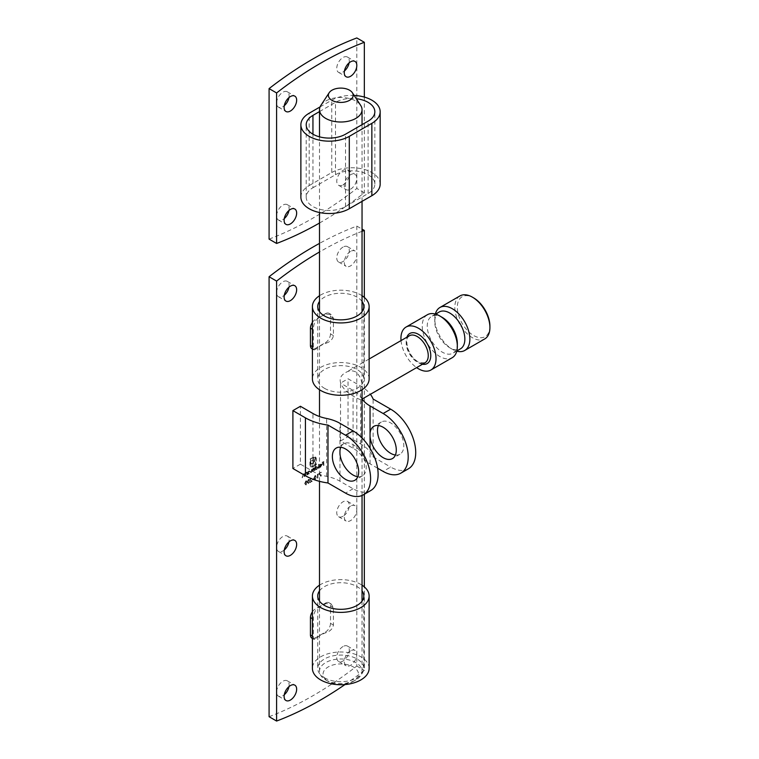 <?xml version="1.0" encoding="UTF-8"?>
<svg xmlns="http://www.w3.org/2000/svg" width="759" height="759" viewBox="0 0 759 759"><rect width="100%" height="100%" fill="white"/><g stroke="black" fill="none" stroke-linecap="round" stroke-linejoin="round"><path stroke-width="0.57" stroke-dasharray="3.79 2.85" d="M343.03 516.262A8.861 5.114 -60 0 1 338.599 516.708A8.861 5.114 -60 0 1 337.233 509.602A8.861 5.114 -60 0 1 343.03 501.794A8.861 5.114 -60 0 1 347.461 501.357A8.861 5.114 -60 0 1 348.817 508.454A8.861 5.114 -60 0 1 343.03 516.262M284.283 549.99A8.861 5.114 -60 0 1 282.87 550.996A8.861 5.114 -60 0 1 278.439 551.442A8.861 5.114 -60 0 1 277.073 544.336A8.861 5.114 -60 0 1 282.87 536.528A8.861 5.114 -60 0 1 287.3 536.091A8.861 5.114 -60 0 1 288.97 541.869M307.253 482.05L308.391 483.407L309.501 480.751L308.391 479.375L307.253 482.05L308.647 483.549L307.68 483.474L308.647 483.549L309.501 480.751M309.757 480.893L308.647 479.527L309.34 479.451L308.391 479.375L307.499 482.202M317.67 474.517L318.173 474.223L317.366 474.299L317.67 477.952L318.173 474.223M321.342 465.229L320.459 466.766L319.302 467.003L320.421 467.136L321.645 464.992L321.361 464.214L320.412 464.242L319.178 466.481L321.598 465.371L320.706 466.918L319.302 467.003L320.678 467.278L321.645 464.992M321.892 465.134L321.617 464.356L320.412 464.242L319.444 465.352M314.198 470.675L314.501 467.705L313.363 468.312L312.594 469.432L311.702 469.271L310.886 472.591L311.759 469.584L312.537 469.679L311.759 469.584L312.547 471.633L313.42 468.626L314.188 468.73L313.42 468.626L314.501 470.504M314.748 470.646L314.748 467.848L314.454 468.512L313.363 468.312M313.619 468.455L312.841 469.574L311.702 469.271L310.886 472.591M319.492 473.464L321.029 472.183L318.989 473.36L320.725 476.282L319.492 473.464L321.029 472.572M303.951 476.595L304.255 473.625L303.031 474.28L302.129 477.648L303.088 474.593L303.913 474.859L304.255 476.424M304.501 476.567L304.501 473.768L304.207 474.441L303.031 474.28L302.129 477.648M302.376 477.791L303.088 474.593L304.16 475.001L304.207 476.737M306.759 474.973L307.063 472.003L305.839 472.658L304.938 476.026L305.886 472.971L306.712 473.236L307.063 474.802M307.31 474.944L307.31 472.145L307.016 472.819L305.839 472.658L304.938 476.026M305.184 476.168L305.886 472.971L306.968 473.379L307.016 475.115M308.04 471.956L307.737 474.403L309.027 473.711L310.289 471.529L309.017 470.817L308.287 472.098L308.04 471.434M308.287 471.586L307.993 474.555L308.04 473.749L309.274 473.853L310.545 471.671L309.017 470.817L308.287 472.098M288.97 686.601A8.861 5.114 120 0 0 287.3 680.814A8.861 5.114 120 0 0 282.87 681.25A8.861 5.114 120 0 0 277.073 689.058A8.861 5.114 120 0 0 278.439 696.164A8.861 5.114 120 0 0 284.283 694.722M288.97 287.158A8.861 5.114 120 0 0 287.3 281.371A8.861 5.114 120 0 0 282.87 281.807A8.861 5.114 120 0 0 277.073 289.625A8.861 5.114 120 0 0 278.439 296.722A8.861 5.114 120 0 0 284.283 295.279M343.03 247.073A8.861 5.114 120 0 0 337.233 254.891A8.861 5.114 120 0 0 338.599 261.988A8.861 5.114 120 0 0 347.461 256.874A8.861 5.114 120 0 0 347.461 246.637A8.861 5.114 120 0 0 343.03 247.073M343.03 646.516A8.861 5.114 120 0 0 337.233 654.324A8.861 5.114 120 0 0 338.599 661.431A8.861 5.114 120 0 0 347.461 656.317A8.861 5.114 120 0 0 347.461 646.08A8.861 5.114 120 0 0 343.03 646.516M269.084 716.705A364.548 210.471 120 0 0 356.815 666.051L356.815 226.097A364.548 210.471 120 0 0 319.501 243.392M313.657 457.25L310.194 459.252L310.535 466.595L311.465 467.164L313.448 466.481L313.448 465.76L311.418 466.244L310.81 464.916L310.81 459.612L313.657 457.971L315.108 457.829L315.716 459.148L315.716 464.451L314.871 464.944L314.729 459.65L313.581 459.015L311.626 459.982L311.626 460.912L313.268 460.058L314.017 461.074L314.017 461.927L311.626 463.303L311.626 464.223L314.017 462.838L314.008 466.159L316.342 464.812L316.228 458L314.729 456.747L313.41 457.108L309.938 459.11L309.938 465.125L311.209 467.022L313.201 466.339L313.201 465.618L311.171 466.102L310.554 464.774L310.554 459.47L313.41 457.819L314.862 457.686L315.469 459.005L315.469 464.309L314.624 464.793L314.482 459.508L313.325 458.872L311.37 459.831L311.37 460.76L313.012 459.916L313.761 460.931L313.761 461.776L311.37 463.161L311.37 464.081L313.761 462.696L313.752 466.017L316.086 464.669L315.981 457.857L314.729 456.747L313.41 457.108M310.289 466.443L311.465 467.164L310.289 466.443M313.012 459.916L313.666 460.134L313.012 459.916M315.478 467.686L315.175 466.187L315.175 470.115L316.465 469.413L317.727 467.231L316.456 466.529L315.725 467.829L315.478 466.017M315.725 466.159L315.431 470.257L315.478 469.46L316.721 469.565L317.983 467.373L316.456 466.529L315.725 467.829M318.325 468.294L318.619 464.195L318.619 468.123M313.884 478.227L315.023 479.574L316.133 476.927L315.023 475.551L313.884 478.227L315.279 479.716L314.321 479.641L315.279 479.716L316.133 476.927M316.389 477.069L315.279 475.694L315.972 475.627L315.023 475.551L314.131 478.369M312.31 479.764L313.581 479.033M310.137 479.536L310.858 478.35L311.93 478.616L310.848 477.961L309.843 479.679L311.342 481.206L309.805 482.496L312.053 481.197L310.137 479.536L310.858 478.35L312.177 478.758L310.848 477.961L309.843 479.679M304.701 483.521L305.849 484.878L306.949 482.221L305.849 480.855L304.701 483.521L306.095 485.02L305.137 484.944L306.095 485.02L306.949 482.221M307.205 482.373L306.095 480.997L306.788 480.931L305.849 480.855L304.947 483.673M323.381 465.371L323.685 461.377L322.063 462.307L323.381 461.937L323.381 463.113L322.063 464.271L323.381 463.512L323.685 465.201M350.544 506.13A8.861 5.114 120 0 0 344.757 513.947A8.861 5.114 120 0 0 346.113 521.044A8.861 5.114 120 0 0 354.975 515.93A8.861 5.114 120 0 0 354.975 505.693A8.861 5.114 120 0 0 350.544 506.13M316.342 348.893L315.45 348.381L325.478 342.594L326.37 343.106C330.374 341.673 332.727 339.178 333.429 335.611L333.429 318.239L331.19 314.549L326.37 314.16A28.358 16.375 0 0 0 316.342 319.947C314.34 322.547 313.353 325.839 313.382 329.814L313.382 347.186L314.074 349.984L316.342 348.893A28.358 16.375 180 0 1 326.37 343.106M315.45 348.381A7.087 4.089 -60 0 1 311.911 348.732M312.414 322.385A7.087 4.089 -60 0 1 315.45 319.435L316.342 319.947M326.37 314.16L325.478 313.647L315.45 319.435M325.478 313.647A7.087 4.089 -60 0 1 329.026 313.296A7.087 4.089 -60 0 1 330.497 316.541L333.429 318.239M333.429 335.611L330.497 333.913L330.497 316.541M330.497 333.913A7.087 4.089 -60 0 1 325.478 342.594M344.984 684.561A364.548 210.471 120 0 0 364.339 670.396L364.339 586.897M364.339 494.242L364.339 297.443M362.043 231.315A364.548 210.471 120 0 0 319.501 251.979M350.544 650.861A8.861 5.114 120 0 0 344.757 658.67A8.861 5.114 120 0 0 346.113 665.766A8.861 5.114 120 0 0 354.975 660.653A8.861 5.114 120 0 0 354.975 650.416A8.861 5.114 120 0 0 350.544 650.861M350.544 251.419A8.861 5.114 120 0 0 344.757 259.227A8.861 5.114 120 0 0 346.113 266.333A8.861 5.114 120 0 0 354.975 261.21A8.861 5.114 120 0 0 354.975 250.982A8.861 5.114 120 0 0 350.544 251.419M377.612 468.218L370.041 463.834A35.445 20.465 180 0 1 361.654 456.14A36.337 20.977 0 0 0 353.058 448.246L340.525 441.007L348.039 436.662L348.039 378.779L360.572 386.008A46.973 27.115 180 0 1 370.383 394.31M340.525 441.007L340.525 383.115L348.039 378.779M370.781 490.523A35.445 20.465 60 0 1 353.058 488.768L339.956 481.206A35.445 20.465 0 0 0 326.617 476.367A36.337 20.977 180 0 1 312.945 471.396L300.412 464.166L300.412 406.274M300.412 464.166L292.898 468.502M312.414 611.83A7.087 4.089 -60 0 1 315.45 608.889L316.342 609.401C314.34 611.991 313.353 615.283 313.382 619.268L313.382 636.63L314.074 639.439L316.342 638.347A28.358 16.375 180 0 1 326.37 632.56C330.374 631.127 332.727 628.623 333.429 625.055L333.429 607.693L331.19 604.003L326.37 603.614A28.358 16.375 0 0 0 316.342 609.401M326.37 603.614L325.478 603.101L315.45 608.889M325.478 603.101A7.087 4.089 -60 0 1 329.026 602.75A7.087 4.089 -60 0 1 330.497 605.995L333.429 607.693M333.429 625.055L330.497 623.357L330.497 605.995M330.497 623.357A7.087 4.089 -60 0 1 325.478 632.048L326.37 632.56M316.342 638.347L315.45 637.835L325.478 632.048M315.45 637.835A7.087 4.089 -60 0 1 311.911 638.186M362.043 295.725A28.358 16.375 0 0 0 319.501 295.725M369.13 378.921A28.358 16.375 0 0 0 340.772 362.546A28.358 16.375 0 0 0 312.414 378.921M324.482 388.323A23.045 13.301 0 0 0 349.586 391.208A23.045 13.301 0 0 0 363.817 378.921A23.045 13.301 0 0 0 340.772 365.62A23.045 13.301 0 0 0 317.727 378.921A23.045 13.301 0 0 0 324.482 388.323M362.043 301.446A23.045 13.301 0 0 0 340.772 293.259A23.045 13.301 0 0 0 319.501 301.446M356.815 666.051L364.339 670.396M356.815 226.097L362.043 229.114M348.039 436.662L360.572 443.901A46.973 27.115 180 0 1 373.105 456.927L373.105 399.035M395.411 455.03A18.614 10.749 -120 0 0 399.965 454.233A18.614 10.749 -120 0 0 403.816 445.713A18.614 10.749 -120 0 0 395.695 426.985A18.614 10.749 -120 0 0 381.35 421.995A18.614 10.749 -120 0 0 378.38 425.543M408.38 468.815A35.445 20.465 60 0 1 390.657 467.06L383.134 471.396M373.105 456.927L390.657 467.06M362.166 399.054A35.445 20.465 180 0 1 361.654 398.247A36.337 20.977 0 0 0 353.058 390.354L340.525 383.115M340.782 447.25A18.614 10.749 60 0 1 343.751 443.702A18.614 10.749 60 0 1 362.356 454.451A18.614 10.749 60 0 1 362.356 475.94A18.614 10.749 60 0 1 357.802 476.737M319.501 585.18A28.358 16.375 180 0 1 360.829 584.43A28.358 16.375 180 0 1 362.043 585.18M369.13 668.366A28.358 16.375 0 0 0 360.829 656.791A28.358 16.375 0 0 0 329.918 653.243A28.358 16.375 0 0 0 312.414 668.366M324.482 677.778A23.045 13.301 0 0 0 349.586 680.662A23.045 13.301 0 0 0 363.817 668.366A23.045 13.301 0 0 0 357.062 658.964A23.045 13.301 0 0 0 331.958 656.08A23.045 13.301 0 0 0 317.727 668.366A23.045 13.301 0 0 0 324.482 677.778M319.501 590.891A23.045 13.301 180 0 1 357.062 586.603A23.045 13.301 180 0 1 362.043 590.891M315.934 457.402L314.985 456.89L315.934 457.402M308.287 473.901L309.274 473.853L308.287 473.901M310.545 471.671L309.264 470.969L310.545 471.671M309.264 473.521L308.287 472.99L309.264 471.311L310.241 471.851L309.264 473.521L308.287 472.99L309.017 471.168L309.995 471.7L309.017 473.379L308.04 472.838L309.264 473.521M309.264 471.311L310.241 471.851L309.264 471.311M307.016 472.819L306.086 472.8L307.016 472.819M306.143 473.113L306.968 473.379L306.143 473.113M304.207 474.441L303.287 474.422L304.207 474.441M303.334 474.736L304.16 475.001L303.334 474.736M321.275 472.724L321.029 472.183M321.275 472.326L318.989 473.36M319.235 473.502L320.725 476.282M321.237 476.111L319.738 473.607M312.841 469.574L311.958 469.413L312.841 469.574M311.437 472.563L312.006 469.726L312.793 470.694L312.547 471.633M313.087 471.605L313.666 468.768L314.454 470.817M315.725 469.603L316.721 469.565L315.725 469.603M317.983 467.373L316.712 466.671L317.983 467.373M316.702 469.223L315.725 468.692L316.702 467.013L317.679 467.553L316.702 469.223L315.478 468.55L316.456 466.87L317.433 467.411L316.456 469.081L315.478 468.55L316.702 469.223M316.702 467.013L317.679 467.553L316.702 467.013M318.875 468.265L318.619 464.195M318.875 464.337L318.325 464.366M318.581 464.508L318.581 468.436M320.706 466.918L319.814 466.842L320.706 466.918M319.558 467.155L320.678 467.278L319.558 467.155M321.617 464.356L320.668 464.385L321.617 464.356M319.691 465.504L319.178 466.481M319.425 466.624L321.598 465.371M321.56 465.049L319.719 466.111L320.649 464.736L321.56 465.049L319.473 465.96L320.402 464.593L321.56 465.049M318.23 474.081L317.366 474.299M317.623 474.441L317.366 478.123M317.917 478.094L317.917 474.66M314.435 478.198L315.516 475.902L315.013 475.95L315.839 477.088L315.013 479.185L314.179 478.047L315.27 476.092L316.086 477.24L315.27 479.327L314.179 478.047M315.27 479.327L314.302 478.938L315.27 479.327M313.837 479.176L313.581 478.635M313.837 478.787L312.31 479.375M311.114 478.493L311.883 478.929L311.114 478.493M312.177 478.758L311.095 478.104L312.177 478.758M310.099 479.821L311.342 481.206M311.598 481.358L309.805 482.098M310.052 482.639L312.053 481.197M312.31 481.339L310.773 480.352M311.019 480.494L310.393 479.679M307.803 482.022L308.885 479.735L308.382 479.773L309.207 480.921L308.382 483.018L307.547 481.88L308.638 479.925L309.454 481.064L308.638 483.16L307.547 481.88M308.638 483.16L307.67 482.771L308.638 483.16M305.251 483.492L306.589 481.348L305.83 481.253L306.655 482.392L305.83 484.489L304.995 483.35L306.086 481.396L306.902 482.544L306.086 484.631L304.995 483.35M306.086 484.631L305.118 484.242L306.086 484.631M323.932 465.343L323.685 461.377M323.932 461.519L322.063 462.307M322.319 462.848L323.381 461.937M323.638 462.079L323.381 463.113M323.638 463.265L322.063 463.872M322.319 464.413L323.381 463.512M323.638 463.654L323.638 465.523M320.877 105.387A21.271 12.277 180 0 1 340.772 97.456A21.271 12.277 180 0 1 360.667 105.387M325.734 679.95A21.271 12.277 0 0 0 355.81 679.95A21.271 12.277 0 0 0 362.043 671.269A21.271 12.277 0 0 0 340.772 658.983A21.271 12.277 0 0 0 319.501 671.269A21.271 12.277 0 0 0 325.734 679.95L328.239 681.392A17.723 10.237 180 0 1 328.239 666.924A17.723 10.237 180 0 1 353.305 666.924A17.723 10.237 180 0 1 353.305 681.392A17.723 10.237 180 0 1 328.239 681.392L325.734 679.95M362.043 390.022C362.688 382.071 360.61 376.066 355.81 371.976C352.537 370.335 349.216 370.496 345.829 372.46C332.603 379.405 345.421 392.792 355.81 397.45C358.846 399.225 360.715 399.898 361.426 399.481L362.043 396.767M401.027 340.592A24.819 14.326 -120 0 0 416.625 367.612M489.916 326.095A23.045 13.301 60 0 1 473.625 335.506A23.045 13.301 60 0 1 457.335 307.281A23.045 13.301 60 0 1 473.625 297.879M459.963 295.925A24.819 14.326 -120 0 0 456.159 315.81A24.819 14.326 -120 0 0 472.373 337.679A24.819 14.326 -120 0 0 484.783 338.903M435.343 314.065A24.819 14.326 -120 0 0 434.774 318.865A24.819 14.326 -120 0 0 452.317 349.254A24.819 14.326 -120 0 0 456.757 351.161M457.335 343.466A21.271 12.277 60 0 1 452.924 353.201A21.271 12.277 60 0 1 442.288 352.148A21.271 12.277 60 0 1 428.399 333.4A21.271 12.277 60 0 1 431.662 316.361A21.271 12.277 60 0 1 442.288 317.414M439.176 312.015A21.271 12.277 -120 0 0 434.774 321.759A21.271 12.277 -120 0 0 449.812 347.802A21.271 12.277 -120 0 0 460.447 348.855M427.374 314.738A24.819 14.326 -120 0 0 427.374 343.391A24.819 14.326 -120 0 0 452.193 357.717M300.877 197.15A28.358 16.375 180 0 1 309.188 185.566L309.188 113.205M320.061 106.924L331.749 100.179A28.358 16.375 180 0 1 354.159 95.444M309.188 185.566L331.749 172.54L331.749 100.179M350.544 189.19A8.861 5.114 120 0 0 356.341 181.382A8.861 5.114 120 0 0 354.975 174.276A8.861 5.114 120 0 0 346.113 179.39A8.861 5.114 120 0 0 346.113 189.627A8.861 5.114 120 0 0 350.544 189.19M319.501 223.032A364.548 210.471 120 0 0 364.339 192.805L364.339 97.076M288.97 97.569A8.861 5.114 120 0 0 287.3 91.782A8.861 5.114 120 0 0 278.439 96.896A8.861 5.114 120 0 0 278.439 107.133A8.861 5.114 120 0 0 282.87 106.696A8.861 5.114 120 0 0 284.283 105.691M349.131 62.836A8.861 5.114 120 0 0 347.461 57.048A8.861 5.114 120 0 0 338.599 62.162A8.861 5.114 120 0 0 338.599 72.399A8.861 5.114 120 0 0 343.03 71.963A8.861 5.114 120 0 0 344.444 70.957M343.03 184.845A8.861 5.114 120 0 0 348.817 177.037A8.861 5.114 120 0 0 347.461 169.931A8.861 5.114 120 0 0 338.599 175.054A8.861 5.114 120 0 0 338.599 185.281A8.861 5.114 120 0 0 343.03 184.845M288.97 210.452A8.861 5.114 120 0 0 287.3 204.664A8.861 5.114 120 0 0 278.439 209.788A8.861 5.114 120 0 0 278.439 220.015A8.861 5.114 120 0 0 282.87 219.579A8.861 5.114 120 0 0 284.283 218.573M269.084 239.113A364.548 210.471 120 0 0 356.815 188.46L356.815 37.95M364.339 192.805L356.815 188.46M331.749 172.54A28.358 16.375 180 0 1 362.65 168.991A28.358 16.375 180 0 1 380.164 184.124M312.945 187.739L335.506 174.712A23.045 13.301 180 0 1 360.62 171.828A23.045 13.301 180 0 1 374.842 184.124A23.045 13.301 180 0 1 368.096 193.526L345.535 206.552A23.045 13.301 180 0 1 320.421 209.437A23.045 13.301 180 0 1 306.2 197.15A23.045 13.301 180 0 1 312.945 187.739L312.945 134.191M319.501 111.592L335.506 102.351A23.045 13.301 180 0 1 356.294 98.708M313.382 329.814L312.414 329.264M312.414 346.626L313.382 347.186M360.572 443.901L360.572 386.008M370.041 463.834L370.041 448.341M361.654 456.14L361.654 398.247M353.058 448.246L353.058 390.354M312.945 471.396L312.945 413.513M326.617 476.367L326.617 418.475M339.956 481.206L339.956 453.74M339.956 450.78L339.956 423.313M353.058 488.768L345.535 493.113M313.382 619.268L312.414 618.708M312.414 636.08L313.382 636.63M409.424 335.744A15.597 9.004 -120 0 0 409.424 353.76A15.597 9.004 -120 0 0 425.021 362.764L419.433 362.565C414.082 359.889 410.154 354.956 407.621 347.774C405.439 336.455 408.114 337.755 409.424 335.744M422.459 364.244A17.372 10.028 60 0 1 409.794 353.542A17.372 10.028 60 0 1 406.862 337.224M345.535 206.552L345.535 134.191M335.506 174.712L335.506 102.351M368.096 193.526L368.096 121.165M317.727 306.56L317.727 378.921M363.817 306.56L363.817 378.921M338.599 661.431L346.113 665.766M347.461 646.08L354.975 650.416M338.599 261.988L346.113 266.333M347.461 246.637L354.975 250.982M278.439 296.722L285.953 301.067M287.3 281.371L294.815 285.716M278.439 696.164L285.953 700.5M287.3 680.814L294.815 685.149M343.751 443.702L336.228 448.047M362.356 475.94L354.842 480.286M381.35 421.995L373.826 426.34M399.965 454.233L392.441 458.569M317.727 596.005L317.727 668.366M363.817 596.005L363.817 668.366M331.19 314.549L329.026 313.296M314.074 349.984L312.414 349.026M331.19 604.003L329.026 602.75M314.074 639.439L312.414 638.471M278.439 551.442L285.953 555.778M287.3 536.091L294.815 540.427M338.599 516.708L346.113 521.044M347.461 501.357L354.975 505.693M362.043 671.269L362.043 601.128M362.043 495.475L362.043 437.99M362.043 389.747L362.043 311.674M362.043 201.363L362.043 124.656M319.501 671.269L319.501 601.128M319.501 481.329L319.501 416.511M319.501 389.747L319.501 311.674M319.501 212.52L319.501 136.838M369.13 359.007L345.829 372.46M362.043 399.12L361.426 399.481M353.305 681.392L355.81 679.95M435.543 314.122L431.662 316.361M456.814 350.962L452.924 353.201M449.812 347.802L452.317 349.254M434.774 321.759L434.774 318.865M278.439 220.015L285.953 224.36M287.3 204.664L294.815 209.01M338.599 185.281L346.113 189.627M347.461 169.931L354.975 174.276M338.599 72.399L346.113 76.744M347.461 57.048L354.975 61.394M278.439 107.133L285.953 111.478M287.3 91.782L294.815 96.127M306.2 197.15L306.2 124.78M374.842 184.124L374.842 111.763"/><path stroke-width="1.14" d="M288.97 541.869A8.861 5.114 -60 0 1 284.283 549.99M284.283 694.722A8.861 5.114 120 0 0 288.97 686.601M284.283 295.279A8.861 5.114 120 0 0 288.97 287.158M319.501 243.392A364.548 210.471 120 0 0 269.084 276.741L269.084 716.705L276.599 721.05A364.548 210.471 120 0 0 344.984 684.561M290.384 540.863A8.861 5.114 120 0 0 284.597 548.681A8.861 5.114 120 0 0 285.953 555.778A8.861 5.114 120 0 0 294.815 550.664A8.861 5.114 120 0 0 294.815 540.427A8.861 5.114 120 0 0 290.384 540.863M312.414 349.026L311.911 348.732A7.087 4.089 -60 0 1 310.44 345.487L312.414 346.626M312.414 329.264L310.44 328.125L310.44 345.487M310.44 328.125A7.087 4.089 -60 0 1 312.414 322.385M364.339 586.897L364.339 494.242M364.339 297.443L364.339 230.432A364.548 210.471 120 0 0 362.043 231.315M319.501 251.979A364.548 210.471 120 0 0 276.599 281.086L276.599 721.05M290.384 286.152A8.861 5.114 120 0 0 284.597 293.961A8.861 5.114 120 0 0 285.953 301.067A8.861 5.114 120 0 0 294.815 295.944A8.861 5.114 120 0 0 294.815 285.716A8.861 5.114 120 0 0 290.384 286.152M290.384 685.595A8.861 5.114 120 0 0 284.597 693.403A8.861 5.114 120 0 0 285.953 700.5A8.861 5.114 120 0 0 294.815 695.386A8.861 5.114 120 0 0 294.815 685.149A8.861 5.114 120 0 0 290.384 685.595M327.983 425.087L327.983 482.98A46.973 27.115 0 0 1 305.431 475.741L292.898 468.502L292.898 410.619L305.431 417.848A46.973 27.115 0 0 0 327.983 425.087L345.535 435.22L353.058 430.875L339.956 423.313A35.445 20.465 0 0 0 326.617 418.475A36.337 20.977 180 0 1 312.945 413.513L300.412 406.274L292.898 410.619M312.414 618.708L310.44 617.57L310.44 634.941L312.414 636.08M310.44 617.57A7.087 4.089 -60 0 1 312.414 611.83M312.414 638.471L311.911 638.186A7.087 4.089 -60 0 1 310.44 634.941M319.501 295.725A28.358 16.375 0 0 0 312.414 306.56A28.358 16.375 0 0 0 320.715 318.135A28.358 16.375 0 0 0 351.626 321.683A28.358 16.375 0 0 0 369.13 306.56A28.358 16.375 0 0 0 362.043 295.725M312.414 306.56L312.414 378.921A28.358 16.375 0 0 0 320.715 390.496A28.358 16.375 0 0 0 351.626 394.044A28.358 16.375 0 0 0 369.13 378.921L369.13 306.56M319.501 301.446A23.045 13.301 0 0 0 317.727 306.56A23.045 13.301 0 0 0 324.482 315.962A23.045 13.301 0 0 0 349.586 318.846A23.045 13.301 0 0 0 363.817 306.56A23.045 13.301 0 0 0 362.043 301.446M269.084 276.741L276.599 281.086M362.043 229.114L364.339 230.432M370.383 394.31A46.973 27.115 180 0 1 373.105 399.035L390.657 409.167A35.445 20.465 60 0 1 415.723 452.582A35.445 20.465 60 0 1 408.38 468.815L400.856 473.151A35.445 20.465 -120 0 0 408.2 456.927A35.445 20.465 -120 0 0 383.134 413.513L370.041 405.951A35.445 20.465 180 0 1 362.166 399.054M378.38 425.543A18.614 10.749 -120 0 0 377.555 432.032A18.614 10.749 -120 0 0 395.411 455.03M370.041 433.417A18.614 10.749 60 0 1 373.826 426.34A18.614 10.749 60 0 1 392.441 437.08A18.614 10.749 60 0 1 392.441 458.569A18.614 10.749 60 0 1 378.694 454.195A18.614 10.749 60 0 1 370.041 436.378L370.041 405.951M400.856 473.151A35.445 20.465 -120 0 1 383.134 471.396L377.612 468.218M357.802 476.737A18.614 10.749 60 0 1 339.956 453.74L339.956 450.78A18.614 10.749 60 0 1 340.782 447.25M353.058 430.875A35.445 20.465 60 0 1 378.124 474.29A35.445 20.465 60 0 1 370.781 490.523L363.257 494.868A35.445 20.465 -120 0 0 370.601 478.635A35.445 20.465 -120 0 0 345.535 435.22M358.694 471.766A18.614 10.749 -120 0 0 350.573 453.028A18.614 10.749 -120 0 0 336.228 448.047A18.614 10.749 -120 0 0 332.433 458.085A18.614 10.749 -120 0 0 341.095 475.912A18.614 10.749 -120 0 0 354.842 480.286A18.614 10.749 -120 0 0 358.694 471.766M327.983 482.98L345.535 493.113A35.445 20.465 -120 0 0 363.257 494.868M362.043 585.18A28.358 16.375 180 0 1 369.13 596.005A28.358 16.375 180 0 1 340.772 612.38A28.358 16.375 180 0 1 312.414 596.005A28.358 16.375 180 0 1 319.501 585.18M312.414 596.005L312.414 668.366A28.358 16.375 0 0 0 320.715 679.95A28.358 16.375 0 0 0 351.626 683.498A28.358 16.375 0 0 0 369.13 668.366L369.13 596.005M362.043 590.891A23.045 13.301 180 0 1 363.817 596.005A23.045 13.301 180 0 1 340.772 609.316A23.045 13.301 180 0 1 317.727 596.005A23.045 13.301 180 0 1 319.501 590.891M352.375 92.731L360.667 105.387A21.271 12.277 180 0 1 362.043 109.732A21.271 12.277 180 0 1 348.912 121.079A21.271 12.277 180 0 1 325.734 118.413A21.271 12.277 180 0 1 319.501 109.732A21.271 12.277 180 0 1 320.877 105.387L329.169 92.731A12.41 7.163 0 0 0 331.996 100.33A12.41 7.163 0 0 0 347.499 101.279A12.41 7.163 0 0 0 352.375 92.731A12.41 7.163 0 0 0 340.772 88.101A12.41 7.163 0 0 0 329.169 92.731M362.043 437.99L362.043 389.747M416.625 367.612A24.819 14.326 -120 0 0 430.884 370.022A24.819 14.326 -120 0 0 434.689 350.136A24.819 14.326 -120 0 0 418.475 328.267A24.819 14.326 -120 0 0 406.074 327.044A24.819 14.326 -120 0 0 401.027 340.592M472.373 297.148L473.625 297.879A23.045 13.301 60 0 1 489.916 326.095L489.916 327.546A24.819 14.326 -120 0 0 472.373 297.148L472.373 297.148A24.819 14.326 -120 0 0 459.963 295.925L439.916 307.499A24.819 14.326 -120 0 0 435.343 314.065M456.757 351.161A24.819 14.326 -120 0 0 464.726 350.478L484.783 338.903A24.819 14.326 -120 0 0 489.916 327.546M464.726 350.478A24.819 14.326 -120 0 0 468.531 330.601A24.819 14.326 -120 0 0 452.317 308.733A24.819 14.326 -120 0 0 439.916 307.499M456.814 350.962L460.447 348.855A21.271 12.277 -120 0 0 463.711 331.816A21.271 12.277 -120 0 0 449.812 313.069A21.271 12.277 -120 0 0 439.176 312.015L435.543 314.122M442.288 317.414L439.784 315.962L442.288 317.414A21.271 12.277 60 0 1 457.335 343.466L457.335 346.36A24.819 14.326 -120 0 0 439.784 315.962A24.819 14.326 -120 0 0 427.374 314.738L406.074 327.044M430.884 370.022L452.193 357.717A24.819 14.326 -120 0 0 457.335 346.36M354.159 95.444A28.358 16.375 180 0 1 380.164 111.763A28.358 16.375 180 0 1 371.853 123.337L349.292 136.364A28.358 16.375 180 0 1 318.391 139.912A28.358 16.375 180 0 1 300.877 124.78A28.358 16.375 180 0 1 309.188 113.205L320.061 106.924M290.384 111.032A8.861 5.114 120 0 0 296.181 103.224A8.861 5.114 120 0 0 294.815 96.127A8.861 5.114 120 0 0 285.953 101.241A8.861 5.114 120 0 0 285.953 111.478A8.861 5.114 120 0 0 290.384 111.032M350.544 76.298A8.861 5.114 120 0 0 356.341 68.49A8.861 5.114 120 0 0 354.975 61.394A8.861 5.114 120 0 0 346.113 66.507A8.861 5.114 120 0 0 346.113 76.744A8.861 5.114 120 0 0 350.544 76.298M290.384 223.924A8.861 5.114 120 0 0 296.181 216.106A8.861 5.114 120 0 0 294.815 209.01A8.861 5.114 120 0 0 285.953 214.123A8.861 5.114 120 0 0 285.953 224.36A8.861 5.114 120 0 0 290.384 223.924M364.339 97.076L364.339 42.295A364.548 210.471 120 0 0 276.599 92.949L276.599 243.459A364.548 210.471 120 0 0 319.501 223.032M284.283 105.691A8.861 5.114 120 0 0 288.97 97.569M344.444 70.957A8.861 5.114 120 0 0 349.131 62.836M284.283 218.573A8.861 5.114 120 0 0 288.97 210.452M364.339 42.295L356.815 37.95A364.548 210.471 120 0 0 269.084 88.604L269.084 239.113L276.599 243.459M276.599 92.949L269.084 88.604M380.164 111.763L380.164 184.124A28.358 16.375 180 0 1 371.853 195.699L349.292 208.725A28.358 16.375 180 0 1 318.391 212.273A28.358 16.375 180 0 1 300.877 197.15L300.877 124.78M356.294 98.708A23.045 13.301 180 0 1 374.842 111.763A23.045 13.301 180 0 1 368.096 121.165L345.535 134.191A23.045 13.301 180 0 1 320.421 137.075A23.045 13.301 180 0 1 306.2 124.78A23.045 13.301 180 0 1 312.945 115.377L319.501 111.592M370.041 448.341L370.041 436.378M383.134 413.513L390.657 409.167M305.431 475.741L305.431 417.848M362.043 399.12L425.021 362.764A15.597 9.004 -120 0 0 427.412 350.26A15.597 9.004 -120 0 0 417.222 336.522A15.597 9.004 -120 0 0 409.424 335.744L369.13 359.007M406.862 337.224A17.372 10.028 60 0 1 418.475 334.349A17.372 10.028 60 0 1 430.6 353.201A17.372 10.028 60 0 1 422.459 364.244M349.292 208.725L349.292 136.364M371.853 195.699L371.853 123.337M312.945 134.191L312.945 115.377M362.043 601.128L362.043 495.475M362.043 311.674L362.043 201.363M362.043 124.656L362.043 109.732M319.501 601.128L319.501 481.329M319.501 416.511L319.501 389.747M319.501 311.674L319.501 212.52M319.501 136.838L319.501 109.732"/></g></svg>
